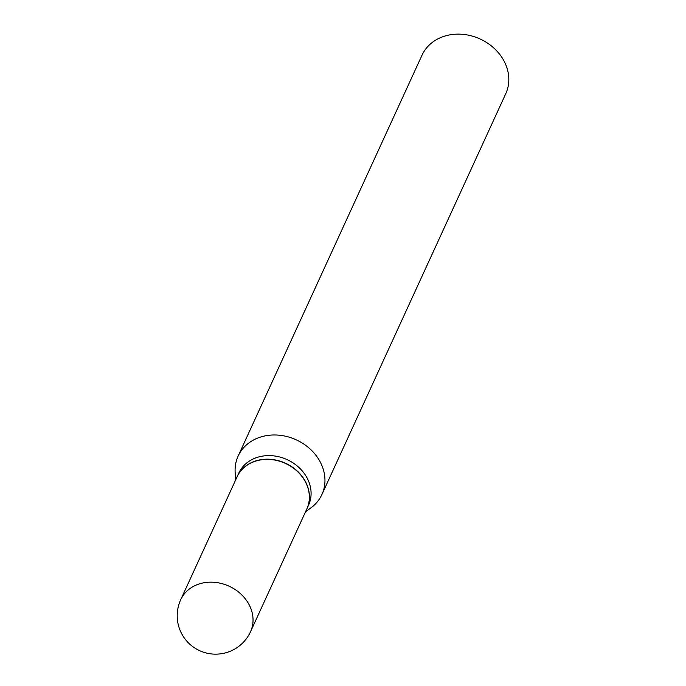 <?xml version="1.0" encoding="UTF-8"?>
<svg xmlns="http://www.w3.org/2000/svg" width="686" height="686" viewBox="0 0 686 686"><rect width="100%" height="100%" fill="white"/><g stroke="black" fill="none" stroke-linecap="round" stroke-linejoin="round"><path stroke-width="1.03" d="M237.013 476.959A38.399 32.491 24.6 0 1 256.041 460.992A38.399 32.491 24.6 0 1 297.484 471.514A38.399 32.491 24.6 0 1 306.822 508.978L250.501 631.772A38.399 32.491 24.6 0 0 249.507 605.464A38.399 32.491 24.6 0 0 199.729 583.777A38.399 32.491 24.6 0 0 180.701 599.753L237.013 476.959M237.056 476.864A38.399 32.491 24.6 0 1 237.099 476.77A38.399 32.491 24.6 0 1 270.738 459.328A38.399 32.491 24.6 0 1 305.913 482.49A38.399 32.491 24.6 0 1 306.908 508.789A38.399 32.491 24.6 0 1 306.865 508.883M237.099 476.77L238.745 473.186A38.399 32.491 24.6 0 1 272.385 455.744A38.399 32.491 24.6 0 1 307.56 478.897A38.399 32.491 24.6 0 1 308.554 505.205L306.908 508.789M235.727 479.78L235.195 472.988A46.091 38.999 24.6 0 1 238.136 456.079L421.993 55.232A46.091 38.999 24.6 0 1 462.364 34.3A46.091 38.999 24.6 0 1 504.579 62.092A46.091 38.999 24.6 0 1 505.779 93.665L321.923 494.512A46.091 38.999 24.6 0 1 311.015 507.769L305.527 511.799M238.136 456.079A46.091 38.999 24.6 0 1 278.507 435.147A46.091 38.999 24.6 0 1 320.722 462.939A46.091 38.999 24.6 0 1 321.923 494.512M180.701 599.753A38.399 38.399 0 0 0 216.193 654.152A38.399 38.399 0 0 0 250.501 631.772"/></g></svg>

